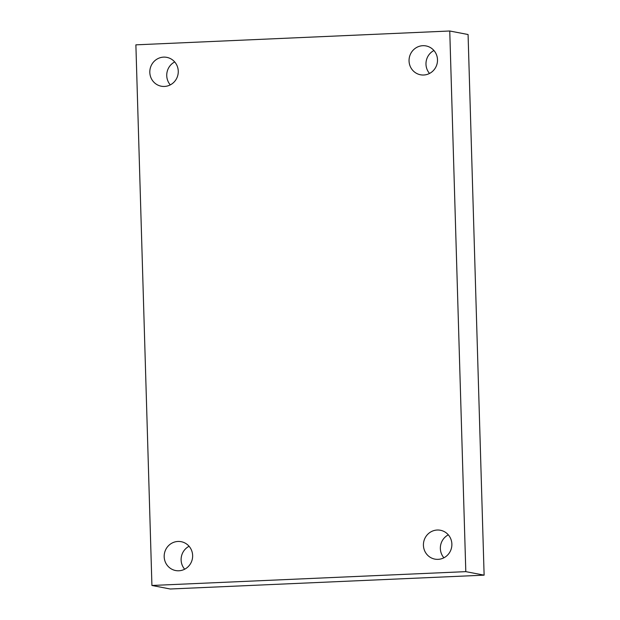<?xml version="1.0" encoding="UTF-8"?>
<svg xmlns="http://www.w3.org/2000/svg" width="620" height="620" viewBox="0 0 620 620"><rect width="100%" height="100%" fill="white"/><g stroke="black" fill="none" stroke-linecap="round" stroke-linejoin="round"><path stroke-width="0.93" d="M151.923 585.474L135.881 44.842L449.756 31L465.806 571.64L151.923 585.474L170.244 589L484.119 575.159L465.806 571.64M484.119 575.159L468.077 34.526L449.756 31M437.216 530.03A14.694 14.213 -79.1 0 0 423.468 543.655A14.694 14.213 -79.1 0 0 434.876 559.116A14.694 14.213 -79.1 0 0 451.608 547.375A14.694 14.213 -79.1 0 0 440.425 530.263A14.694 14.213 -79.1 0 0 437.216 530.03M422.84 45.694A14.694 14.213 -79.1 0 0 409.091 59.319A14.694 14.213 -79.1 0 0 420.5 74.78A14.694 14.213 -79.1 0 0 437.232 63.046A14.694 14.213 -79.1 0 0 426.049 45.934A14.694 14.213 -79.1 0 0 422.84 45.694M163.602 57.125A14.694 14.213 -79.1 0 0 149.854 70.75A14.694 14.213 -79.1 0 0 161.262 86.211A14.694 14.213 -79.1 0 0 177.994 74.477A14.694 14.213 -79.1 0 0 166.811 57.365A14.694 14.213 -79.1 0 0 163.602 57.125M177.979 541.454A14.694 14.213 -79.1 0 0 164.222 555.078A14.694 14.213 -79.1 0 0 175.631 570.539A14.694 14.213 -79.1 0 0 192.37 558.806A14.694 14.213 -79.1 0 0 181.187 541.694A14.694 14.213 -79.1 0 0 177.979 541.454M189.084 546.274A14.694 14.213 -79.1 0 0 184.667 569.214M174.708 61.946A14.694 14.213 -79.1 0 0 170.291 84.886M433.946 50.515A14.694 14.213 -79.1 0 0 429.528 73.454M448.322 534.843A14.694 14.213 -79.1 0 0 443.904 557.791"/></g></svg>
